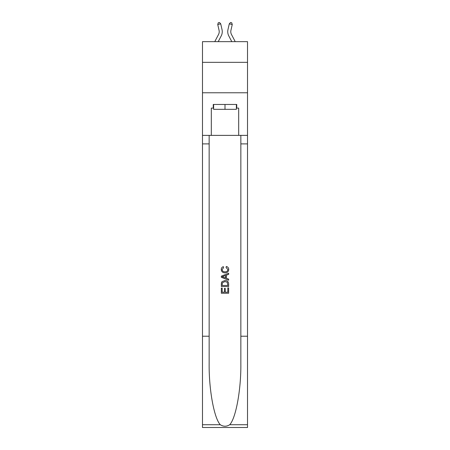 <?xml version="1.0" encoding="UTF-8"?>
<svg xmlns="http://www.w3.org/2000/svg" width="450" height="450" viewBox="0 0 450 450"><rect width="100%" height="100%" fill="white"/><g stroke="black" fill="none" stroke-linecap="round" stroke-linejoin="round"><path stroke-width="0.67" d="M247.517 62.342L247.517 41.653L202.483 41.653L202.483 62.342L247.517 62.342L247.517 92.773L202.483 92.773L202.483 62.342M218.526 34.492A6.086 6.086 -36.7 0 0 219.066 30.319A6.086 6.086 -36.7 0 1 218.526 34.492A6.086 6.086 -36.7 0 0 219.066 30.319A6.086 6.086 -36.7 0 1 218.526 34.492A6.086 6.086 -36.7 0 0 219.066 30.319A6.086 6.086 -36.7 0 1 218.526 34.492A6.086 6.086 -36.7 0 0 219.066 30.319A6.086 6.086 -36.7 0 1 218.526 34.492A6.086 6.086 -36.7 0 0 219.066 30.319A6.086 6.086 -36.7 0 1 218.526 34.492L214.774 41.653L218.526 34.492A6.086 6.086 -34.2 0 0 219.066 30.319L217.744 24.514L218.284 22.77L219.471 22.5L220.714 23.839L222.036 29.644A9.129 9.129 143.3 0 1 221.22 35.904L218.211 41.653M231.474 34.492A6.086 6.086 36.7 0 1 230.934 30.319A6.086 6.086 36.7 0 0 231.474 34.492A6.086 6.086 36.7 0 1 230.934 30.319A6.086 6.086 36.7 0 0 231.474 34.492A6.086 6.086 36.7 0 1 230.934 30.319A6.086 6.086 36.7 0 0 231.474 34.492A6.086 6.086 36.7 0 1 230.934 30.319A6.086 6.086 36.7 0 0 231.474 34.492A6.086 6.086 36.7 0 1 230.934 30.319A6.086 6.086 36.7 0 0 231.474 34.492L235.226 41.653L231.474 34.492A6.086 6.086 34.2 0 1 230.934 30.319L232.256 24.514L229.286 23.839L227.964 29.644A9.129 9.129 -143.3 0 0 228.78 35.904L231.789 41.653L228.78 35.904M236.379 104.456L236.379 109.328L213.621 109.328L213.621 104.456M225 104.456L225 109.328M227.807 287.916L227.807 292.219L225.276 292.219L227.807 292.219L227.807 287.916L228.651 287.916L228.651 293.248L221.344 293.248L221.344 288.101L221.344 293.248M224.438 288.382L224.438 292.219L222.188 292.219L224.438 292.219L224.438 288.382L225.276 288.382L225.276 292.219M221.974 281.661L221.451 282.724L221.974 281.661L224.955 280.519C227.295 280.507 228.521 281.632 228.651 283.894L228.651 286.509L221.344 286.509L221.344 284.012L221.344 286.509M226.311 266.473L226.069 267.502L226.311 266.473C227.857 266.878 228.667 267.868 228.741 269.454C228.544 271.699 227.278 272.824 224.944 272.841L224.944 272.841C222.699 272.79 221.468 271.671 221.254 269.477L221.254 269.477C221.287 268.031 221.996 267.092 223.374 266.659L223.594 267.688L222.092 269.522C222.311 271.102 223.262 271.862 224.938 271.811C226.648 271.901 227.632 271.148 227.897 269.55L226.069 267.502M229.708 424.721L247.517 424.721L247.517 427.5L202.483 427.5L202.483 336.212L209.149 336.212L209.149 363.353C208.822 389.289 214.088 418.269 220.292 424.721C223.425 426.724 226.569 426.724 229.708 424.721C235.912 418.269 241.178 389.289 240.851 363.353L240.851 135.377M221.344 276.142L221.344 277.307L228.651 280.204L221.344 277.307L221.344 276.142L228.651 273.246L221.344 276.142M240.851 336.212L247.517 336.212L247.517 92.773M202.483 336.212L202.483 92.773M209.149 135.377L209.149 336.212M247.517 424.721L247.517 336.212M202.483 135.377L211.309 135.377L211.309 108.107L213.621 108.107M236.379 108.107L236.745 108.107L236.745 104.456L213.255 104.456L213.255 108.107M236.745 108.107L238.691 108.107L238.691 135.377L247.517 135.377M211.309 135.377L238.691 135.377M228.651 273.246L228.651 274.337L226.401 275.169L226.401 278.28L228.651 279.113L228.651 280.204M223.537 277.222L225.557 277.971L225.557 275.479L222.188 276.727L223.537 277.222M225.557 275.479L225.557 277.971M221.344 284.012L221.451 282.724M227.289 282.251L227.807 285.48L227.289 282.251L224.944 281.548L222.339 282.791L222.188 285.48L227.807 285.48L222.188 285.48M221.344 288.101L222.188 288.101L222.188 292.219M220.714 23.839L222.036 29.644L220.714 23.839L222.036 29.644L220.714 23.839L222.036 29.644L220.714 23.839L222.036 29.644L220.714 23.839L222.036 29.644L220.714 23.839L217.744 24.514M229.286 23.839L227.964 29.644L229.286 23.839L227.964 29.644L229.286 23.839L227.964 29.644L229.286 23.839L227.964 29.644L229.286 23.839L227.964 29.644L229.286 23.839L230.529 22.5L231.716 22.77L232.256 24.514M240.851 143.893L247.517 143.893M209.149 143.893L202.483 143.893M202.483 424.721L220.292 424.721"/></g></svg>
